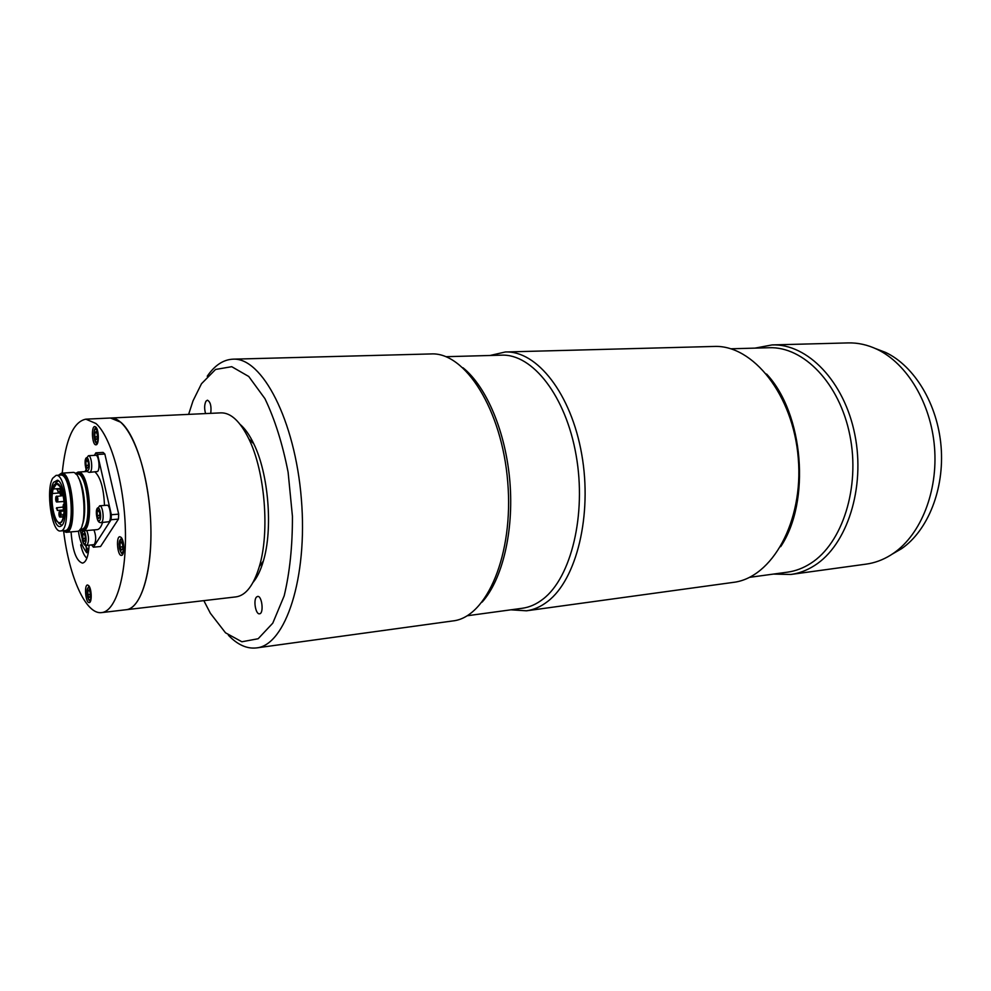 <?xml version="1.0" encoding="UTF-8"?>
<svg xmlns="http://www.w3.org/2000/svg" width="991" height="991" viewBox="0 0 991 991"><rect width="100%" height="100%" fill="white"/><g stroke="black" fill="none" stroke-linecap="round" stroke-linejoin="round"><path stroke-width="1.49" d="M240.144 424.421C245.05 428.608 249.596 435.049 253.758 443.757C268.561 473.673 273.095 529.157 263.346 561.067C260.645 570.333 257.214 577.443 253.052 582.374M85.858 419.168L221.005 412.863C230.928 412.665 240.243 421.41 248.952 439.087C264.944 471.481 269.886 531.907 259.357 566.456C253.634 585.322 245.867 595.467 236.031 596.879L126.154 609.725C140.796 608.437 152.119 572.934 150.867 527.001C149.752 481.118 136.151 435.037 120.84 422.277L110.497 418.016C126.935 416.505 145.863 459.118 150.025 511.282C154.385 563.433 142.617 608.561 126.154 609.725L101.664 612.599C115.86 611.36 126.724 575.598 125.362 529.231C124.135 482.914 110.781 436.387 95.892 423.479L85.858 419.168C73.371 421.708 65.493 439.694 62.222 473.128M63.672 531.486C69.159 577.084 85.969 614.915 101.664 612.599M71.067 531.894C72.541 550.847 76.357 561.253 82.513 563.123C86.205 562.231 88.41 556.285 89.116 545.261M121.075 537.32L119.824 536.726C115.761 536.664 117.495 556.211 121.484 555.394C124.804 555.567 124.47 540.343 121.075 537.32M95.743 426.972L94.789 426.564C90.937 426.341 92.175 445.43 95.966 444.798C99.236 445.108 99.05 429.475 95.743 426.972M88.719 585.631L87.518 584.987C83.913 584.963 85.709 603.383 89.227 602.578C92.138 602.714 91.717 588.654 88.719 585.631M84.929 471.642L86.18 469.486M94.393 455.352L95.854 452.837L103.101 452.416L104.848 454.039L118.685 514.143L118.437 519.111L100.549 546.512L93.414 547.181L91.668 545.025M95.854 452.837L97.576 454.46L104.848 454.039M97.576 454.46L111.351 514.738L118.685 514.143M111.351 514.738L111.116 519.718L118.437 519.111M111.116 519.718L93.414 547.181M82.142 525.168C86.886 515.184 84.669 486.977 78.425 477.823M79.763 529.813L82.625 530.891C94.591 531.498 89.735 469.684 78.004 472.088L75.353 473.599M95.049 471.989C100.599 477.402 103.745 488.551 104.489 505.435M102.556 522.492C101.144 526.989 99.323 529.367 97.106 529.64L82.625 530.891M56.376 508.371C56.685 509.808 56.685 509.808 56.376 508.371M62.582 515.122C62.891 516.571 62.891 516.571 62.582 515.122M63.251 496.404L63.474 497.717M57.069 489.715C57.379 491.152 57.379 491.152 57.069 489.715M53.093 488.997L56.648 483.732L60.079 486.593L61.033 490.706L61.553 489.876C65.901 501.186 64.626 523 59.708 522.629C55.223 523.545 50.739 505.237 52.387 492.985L53.093 488.997L60.079 488.501M54.146 484.859L53.341 486.68C50.714 498.126 51.594 509.312 55.979 520.213C61.405 526.741 64.242 521.501 64.477 504.506C62.458 487.015 59.002 480.462 54.146 484.859M58.729 523.347L61.801 525.242M58.308 480.833L55.62 483.075M53.588 482.32C47.06 492.638 53.712 531.733 61.095 526.023C68.565 522.753 65.394 482.27 57.49 480.164L53.588 482.32M52.709 478.232C45.499 489.69 51.78 532.91 60.439 530.953C71.34 531.56 66.744 473.153 56.078 475.395L52.709 478.232M62.842 530.742L66.149 532.316C77.855 532.96 72.975 470.775 61.492 473.178L58.481 475.234M66.149 532.316L77.149 531.362C89.029 531.994 84.173 470.044 72.516 472.447L61.492 473.178M101.032 522.616L109.01 521.712C111.946 519.618 110.1 504.53 107.003 505.237L99.657 505.806L96.4 510.563C96.461 518.974 97.998 522.988 101.032 522.616L101.664 522.319C104.575 520.225 102.73 505.1 99.657 505.806M98.543 510.179L97.267 511.344L97.217 515.518L98.443 518.541L99.719 517.389L99.769 513.202L98.543 510.179M98.964 511.207L97.267 511.344M99.744 515.32L97.217 515.518M84.743 543.811L86.539 545.496L94.294 544.579C96.263 540.739 96.152 535.846 93.959 529.912M84.062 533.431L82.86 534.508L82.823 538.559L83.987 541.544L85.201 540.467L85.238 536.404L84.062 533.431M84.433 534.372L82.86 534.508M85.226 538.348L82.823 538.559M89.599 472.348L97.576 471.505C100.376 469.239 98.691 454.646 95.706 455.278L88.422 455.711L85.176 460.295C85.04 468.421 86.514 472.434 89.599 472.348L90.292 471.989C93.067 469.709 91.383 455.08 88.422 455.711M87.208 459.973L85.982 461.236L85.932 465.398L87.134 468.309L88.36 467.058L88.41 462.884L87.208 459.973M87.691 461.137L85.982 461.236M88.385 465.25L85.932 465.398M89.103 589.831L87.914 590.723L87.865 594.588L89.004 597.585L90.193 596.706L90.243 592.816L89.103 589.831M89.388 590.562L87.914 590.723M90.218 594.34L87.865 594.588M121.435 541.842L120.109 542.895L120.035 547.032L121.286 550.129L122.611 549.088L122.698 544.939L121.435 541.842M121.806 542.746L120.109 542.895M122.661 546.784L120.035 547.032M94.888 432.807L94.839 436.907L96.016 439.756L97.254 438.493L97.316 434.38L96.127 431.531L94.888 432.807L96.623 432.72M97.279 436.771L94.839 436.907M80.692 544.815C82.29 551.665 84.346 556.137 86.874 558.206M86.18 546.945L86.675 552.755L88.31 550.191L85.214 545.248M81.993 537.791L80.283 530.197M86.675 552.755C81.844 545.917 79.119 538.633 78.487 530.928M875.326 348.498L885.669 352.449C914.557 366.162 937.647 404.241 941.091 446.656C944.572 489.071 927.972 530.383 901.699 548.605L892.123 554.18M773.463 574.086L790.843 574.47L866.159 564.127C874.57 562.962 882.659 560.014 890.401 555.282L893.82 553.028C920.949 534.211 938.13 491.301 934.501 447.189C930.921 403.089 907 363.536 877.184 349.365C867.583 344.806 857.884 342.651 848.085 342.911L772.088 344.918L755.006 348.126M790.843 574.47C799.093 573.331 807.008 570.345 814.602 565.489C846.995 545.137 865.601 487.956 854.861 434.677C844.357 381.312 807.38 343.481 772.088 344.918M510.91 609.824L526.494 610.803L733.179 582.398C771.927 578.026 803.676 521.724 798.275 458.325C793.308 394.876 752.838 344.484 713.904 346.454L505.348 351.978L490.124 355.472M526.494 610.803C533.876 609.787 540.937 606.665 547.689 601.426C576.551 579.524 592.507 515.085 581.742 454.398C571.188 393.625 536.899 350.517 505.348 351.978M256.508 647.916L452.912 620.923C486.742 617.455 513.858 554.502 507.739 482.06C502.016 409.593 465.039 351.867 431.097 353.936L232.922 359.176C261.958 357.07 295.07 420.023 301.351 498.919C307.953 577.79 285.507 645.29 256.508 647.916C246.92 649.018 237.555 644.794 228.388 635.243M207.23 376.246C214.725 365.332 223.285 359.646 232.922 359.176M203.836 600.645L210.377 613.28L225.502 632.803L241.878 641.772L258.156 638.737L272.773 623.166L284.182 595.851C289.781 572.402 292.531 545.88 292.432 516.286L288.108 472.199C282.509 443.671 274.78 419.156 264.919 398.63L248.741 376.481L231.745 366.695L215.542 369.457L201.483 383.74L193.022 400.847L188.624 414.374M256.471 597.09C253.151 600.273 255.765 614.705 259.518 613.801C264.064 613.677 262.045 595.467 257.598 596.433L256.471 597.09M210.749 413.334C211.554 406.161 210.439 401.789 207.429 400.191L205.979 401.194C204.357 404.539 204.22 408.664 205.571 413.581M80.197 529.244L81.411 529.144C92.621 529.714 88.063 471.753 77.075 474.008L75.873 474.082M80.382 529.231C94.504 537.308 88.756 463.961 76.047 474.07M56.97 507.652L57.367 510.452L64.217 509.907M59.101 512.186C58.234 519.656 61.851 513.412 59.101 512.186M59.695 511.455L60.042 511.183C61.355 513.053 61.504 515.023 60.513 517.079L62.854 516.893M64.254 506.141L63.251 505.026C62.879 508.024 63.213 509.263 64.254 508.742M63.845 504.295L63.436 504.456C63.04 508.321 63.3 510.13 64.217 509.894M60.302 489.641L59.943 489.839C60.166 494.633 60.476 494.905 60.872 490.669M61.95 491.09L61.343 494.757L62.891 494.645M57.651 488.997L58.06 491.796L59.671 491.685M55.843 497.098C54.976 504.58 58.568 498.25 55.843 497.098M56.437 496.38L56.784 496.095C58.073 497.965 58.234 499.935 57.243 501.979L63.957 501.471M60.439 530.953L64.923 530.569C75.886 531.164 71.302 472.856 60.562 475.098L56.078 475.395M63.944 530.643C77.769 538.807 71.984 465.014 59.571 475.16M99.521 520.671C101.999 518.528 99.893 505.72 97.465 508.061C95.012 510.254 97.081 522.926 99.521 520.671M82.848 530.866C82.005 531.176 81.832 534.211 82.315 539.971C83.256 543.948 84.669 545.781 86.539 545.496L87.109 545.236C89.054 541.396 88.942 536.49 86.774 530.532M85.028 543.65C87.369 541.656 85.35 529.157 83.033 531.337C80.717 533.369 82.711 545.744 85.028 543.65M88.187 470.341C90.577 468 88.521 455.439 86.155 457.966C83.789 460.332 85.821 472.781 88.187 470.341M88.1 587.7C85.833 589.36 87.728 601.45 89.995 599.716C92.299 598.093 90.367 585.892 88.1 587.7M120.332 539.661C117.78 541.631 119.849 554.365 122.388 552.334C124.977 550.401 122.872 537.531 120.332 539.661M95.086 429.561C92.708 431.952 94.678 444.191 97.056 441.738C99.472 439.385 97.465 427.034 95.086 429.561M749.518 577.344L787.424 572.179C795.525 571.076 803.305 568.128 810.749 563.334C842.35 543.365 860.411 487.436 849.894 435.396C839.612 383.257 803.528 346.293 769.09 347.73L730.85 348.795M766.588 374.041C803.701 413.495 810.911 501.669 780.697 546.636M467.145 615.77L522.307 608.263C529.553 607.285 536.478 604.2 543.105 599.022C571.2 577.53 586.66 514.502 576.118 455.216C565.799 395.83 532.39 353.713 501.619 355.162L445.975 356.698M462.995 367.76C486.544 386.639 505.844 432.15 509.907 481.886C513.97 531.61 502.313 579.661 482.134 602.094M253.758 443.757L248.952 439.087M263.346 561.067L259.357 566.456M87.456 471.468L78.004 472.088M57.367 510.452L56.574 507.813L62.978 507.058M60.513 517.079C59.225 517.575 58.816 515.754 59.299 511.616L64.18 510.848M63.288 517.191L62.767 514.54L63.845 514.205M63.523 498.027L63.226 496.305M60.191 489.207L60.129 489.281C59.646 493.382 60.042 495.215 61.343 494.757M58.06 491.796L57.255 489.158L60.104 488.687M57.243 501.979C55.954 502.462 55.558 500.641 56.029 496.541L63.102 495.624M52.882 493.456L59.844 492.948M61.033 490.706L61.814 490.656M88.992 585.978L87.084 590.079C87.109 596.855 88.249 600.583 90.478 601.289M121.435 537.741L119.056 543.762L119.465 548.506C120.729 552.383 121.868 554.242 122.884 554.093M96.3 427.641L95.854 427.951C92.758 428.36 93.885 444.191 97.329 443.559M885.669 352.449L877.184 349.365M901.699 548.605L893.82 553.028"/></g></svg>
